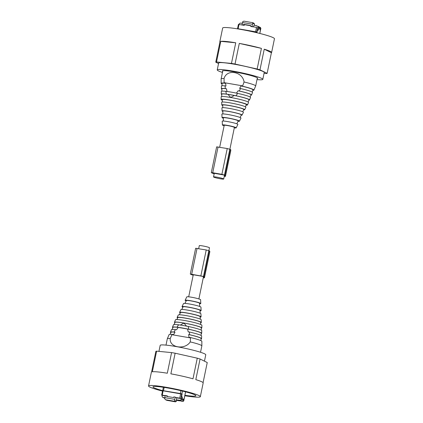 <?xml version="1.0" encoding="UTF-8"?>
<svg xmlns="http://www.w3.org/2000/svg" width="423" height="423" viewBox="0 0 423 423"><rect width="100%" height="100%" fill="white"/><g stroke="black" fill="none" stroke-linecap="round" stroke-linejoin="round"><path stroke-width="0.63" d="M229.885 149.224L234.395 127.455A5.203 0.481 -168.3 0 0 234.131 127.238A5.203 0.481 -168.3 0 0 228.531 125.758A5.203 0.481 -168.3 0 0 224.206 125.351L219.674 147.236M213.789 177.137A5.203 0.481 -168.3 0 0 219.389 178.617A5.203 0.481 -168.3 0 0 223.714 179.029A5.203 0.481 -168.3 0 0 223.45 178.813A5.203 0.481 -168.3 0 0 217.85 177.332A5.203 0.481 -168.3 0 0 213.525 176.92A5.203 0.481 -168.3 0 0 213.789 177.137M198.673 248.661L199.286 245.684A5.203 0.481 11.7 0 1 203.611 246.091A5.203 0.481 11.7 0 1 209.211 247.571A5.203 0.481 11.7 0 1 209.475 247.793L208.883 250.649M222.683 71.408A18.025 1.666 11.7 0 1 222.366 70.985A18.025 1.666 11.7 0 1 234.019 71.815A18.025 1.666 11.7 0 1 257.67 78.297A18.025 1.666 11.7 0 1 257.21 78.556M219.918 42.067A26.448 2.443 11.7 0 1 219.817 41.777L222.667 28.024A26.448 2.443 11.7 0 1 238.149 28.965A26.448 2.443 11.7 0 1 265.723 35.04A26.448 2.443 11.7 0 1 274.458 38.747L271.614 52.5A26.448 2.443 11.7 0 1 271.402 52.727L264.238 49.195A26.448 2.443 11.7 0 1 271.614 52.5M222.472 72.439A23.27 2.152 11.7 0 1 217.232 69.922A23.27 2.152 11.7 0 1 232.275 70.99A23.27 2.152 11.7 0 1 262.81 79.36A23.27 2.152 11.7 0 1 256.999 79.593M271.402 52.727L267.13 73.359A26.448 2.443 11.7 0 1 266.384 73.56L264.058 73.332M219.817 41.777A26.448 2.443 11.7 0 1 220.023 41.549L215.756 62.176A26.448 2.443 11.7 0 1 216.502 61.975L231.466 63.418A26.448 2.443 11.7 0 1 235.024 64.032L257.152 69.007A26.448 2.443 11.7 0 1 258.606 69.42A26.448 2.443 11.7 0 1 259.965 69.827L264.238 49.195M216.502 61.975L220.774 41.348A26.448 2.443 11.7 0 1 235.738 42.786L220.774 41.348M231.466 63.418L235.738 42.786M235.024 64.032L239.296 43.405A26.448 2.443 11.7 0 1 261.425 48.381L239.296 43.405M257.152 69.007L261.425 48.381M217.232 69.922L218.654 63.048A23.27 2.152 11.7 0 1 233.702 64.111A23.27 2.152 11.7 0 1 264.232 72.486L262.81 79.36M267.13 73.359L259.965 69.827M215.756 62.176L218.548 63.556M221.752 94.572A14.445 1.332 11.7 0 1 221.24 94.102A14.445 1.332 11.7 0 1 221.456 93.906A14.445 1.332 11.7 0 1 226.384 94.107L225.803 91.336A14.921 1.38 11.7 0 1 237.657 93.388L237.673 93.388A14.927 1.38 11.7 0 1 250.532 97.48L249.528 99.96A14.445 1.332 11.7 0 1 249.316 100.108A14.445 1.332 11.7 0 1 248.867 100.188M221.24 94.102L221.303 91.426A14.927 1.38 11.7 0 1 221.53 91.225A14.927 1.38 11.7 0 1 225.787 91.336M249.528 99.96A14.445 1.332 11.7 0 0 236.008 95.772L235.992 95.772A14.445 1.332 11.7 0 0 226.395 94.112L225.803 91.336M222.006 84.013A16.73 1.544 11.7 0 1 221.139 83.331L221.144 78.852A17.629 1.629 11.7 0 1 221.15 78.821A17.629 1.629 11.7 0 1 221.414 78.615A17.629 1.629 11.7 0 1 224.068 78.525C226.754 68.722 242.553 71.455 244.082 81.988A17.629 1.629 11.7 0 1 255.677 85.969A17.629 1.629 11.7 0 1 255.666 86.001L253.895 90.115A16.73 1.544 11.7 0 1 253.652 90.284A16.73 1.544 11.7 0 1 252.827 90.4M236.388 93.166L238.08 90.792L239.18 90.982L240.597 88.555L239.608 88.381L241.031 85.959L242.522 86.218A16.73 1.544 11.7 0 1 253.895 90.115M244.082 81.988L242.522 86.218M221.139 83.331A16.73 1.544 11.7 0 1 221.393 83.104A16.73 1.544 11.7 0 1 224.137 83.035L224.095 82.654L242.717 85.88M224.068 78.525L224.095 82.654M241.031 85.959A15.831 1.465 11.7 0 1 253.017 89.925L252.161 92.05M224.137 83.035L225.633 83.294L225.988 86.028L224.999 85.853L225.343 88.587L226.448 88.777L227.066 91.558M221.964 85.8L222.017 83.505A15.831 1.465 11.7 0 1 222.26 83.299A15.831 1.465 11.7 0 1 225.633 83.294M238.08 90.792A14.868 1.375 11.7 0 1 251.008 94.889L250.146 97.026M239.18 90.982A15.408 1.422 11.7 0 1 251.537 95.001A15.408 1.422 11.7 0 1 251.31 95.154A15.408 1.422 11.7 0 1 250.871 95.238M240.597 88.555A15.889 1.47 11.7 0 1 252.542 92.515L251.537 95.001M221.879 89.237A15.408 1.422 11.7 0 1 221.366 88.751L221.43 86.075A15.889 1.47 11.7 0 1 221.673 85.864A15.889 1.47 11.7 0 1 224.999 85.853M221.366 88.751A15.408 1.422 11.7 0 1 221.599 88.544A15.408 1.422 11.7 0 1 225.343 88.587M221.837 91.162L221.89 88.856A14.868 1.375 11.7 0 1 222.117 88.661A14.868 1.375 11.7 0 1 226.448 88.777M222.276 100.214A13.488 1.248 11.7 0 1 221.107 99.453A13.488 1.248 11.7 0 1 221.319 99.273A13.488 1.248 11.7 0 1 235.722 101.187A13.488 1.248 11.7 0 1 247.518 104.92A13.488 1.248 11.7 0 1 247.323 105.057A13.488 1.248 11.7 0 1 246.149 105.158M221.107 99.453L221.176 96.777A13.97 1.29 11.7 0 1 221.388 96.592A13.97 1.29 11.7 0 1 236.309 98.575A13.97 1.29 11.7 0 1 248.523 102.44L247.518 104.92M221.71 96.523L221.763 94.207A13.911 1.285 11.7 0 1 221.975 94.022A13.911 1.285 11.7 0 1 228.034 94.392L234.358 95.487A13.911 1.285 11.7 0 1 249.004 99.849L248.132 101.996M231.212 97.242L230.26 97.079L231.212 97.242L234.358 95.487M230.26 97.079L228.034 94.392M236.008 95.772L237.673 93.388M235.992 95.772L237.657 93.388M254.112 23.339L252.785 22.689L243.902 21.15L242.823 21.541L242.035 24.756L242.749 25.105L238.408 24.412L237.52 28.711L238.672 29.039M239 24.46L238.107 28.759L255.598 31.783L256.486 27.484L252.023 26.485L252.785 22.689M256.486 27.484L258.099 28.018L258.279 27.157L257.639 26.157L256.1 25.893L256.158 25.597L253.948 25.216L253.583 26.982M253.943 23.281L254.456 24.085L254.212 25.264M242.358 23.212L240.148 23.133L239.154 23.847L239.027 24.465M260.711 28.986L260.764 28.965C260.975 28.426 260.795 27.907 260.235 27.4L257.639 26.157M238.107 28.759L237.52 28.711M252.737 26.834L251.262 26.58L250.553 26.231L252.023 26.485M242.035 24.756L244.224 25.364L244.367 24.677L250.649 25.761M244.224 25.364L242.749 25.105M255.598 31.783L256.692 32.058L257.581 27.759M257.496 29.779L258.019 29.874L257.528 29.631L256.994 32.206L256.692 32.058M258.786 28.642L258.516 29.076L258.786 28.642L260.156 29.314L260.214 29.911L260.372 29.139L258.649 28.288L258.046 29.88L257.491 29.784M257.628 29.975L258.268 30.276L258.485 29.071M256.682 32.682L257.364 30.408M257.105 26.067L256.158 25.597M250.553 26.231L250.691 25.544L243.653 24.323L243.511 25.01M246.466 30.472L256.745 32.37M254.953 31.937L238.667 29.05M254.984 31.762L256.994 32.206M244.367 24.677L243.653 24.323M258.596 28.542L260.372 29.139M234.305 127.889A7.054 0.65 -168.3 0 0 234.363 127.894A7.054 0.65 -168.3 0 0 236.097 127.915A7.054 0.65 -168.3 0 0 236.198 127.846A7.054 0.65 -168.3 0 0 231.963 126.334A7.054 0.65 -168.3 0 0 224.238 124.912A7.054 0.65 -168.3 0 0 222.503 124.891A7.054 0.65 -168.3 0 0 222.392 124.986A7.054 0.65 -168.3 0 0 224.116 125.779M245.356 106.77L246.376 104.687A12.32 1.137 -168.3 0 0 235.643 101.282A12.32 1.137 -168.3 0 0 222.44 99.521A12.32 1.137 -168.3 0 0 222.249 99.691L222.361 102.006M222.71 105.591A11.696 1.079 11.7 0 1 221.795 104.978L221.668 102.26A12.373 1.142 11.7 0 1 221.858 102.091A12.373 1.142 11.7 0 1 235.114 103.857A12.373 1.142 11.7 0 1 245.895 107.278L244.695 109.716A11.696 1.079 11.7 0 1 244.526 109.832A11.696 1.079 11.7 0 1 243.616 109.917M221.795 104.978A11.696 1.079 11.7 0 1 221.975 104.814A11.696 1.079 11.7 0 1 234.506 106.485A11.696 1.079 11.7 0 1 244.695 109.716M222.805 107.638L222.688 105.158A10.787 0.994 11.7 0 1 222.852 105.01A10.787 0.994 11.7 0 1 234.411 106.548A10.787 0.994 11.7 0 1 243.807 109.531L242.712 111.762M222.81 111.455A10.21 0.941 11.7 0 1 222.08 110.948L221.932 107.87A10.977 1.015 11.7 0 1 222.101 107.717A10.977 1.015 11.7 0 1 233.861 109.287A10.977 1.015 11.7 0 1 243.421 112.322L242.067 115.088A10.21 0.941 11.7 0 1 241.919 115.183A10.21 0.941 11.7 0 1 241.195 115.262M222.08 110.948A10.21 0.941 11.7 0 1 222.234 110.805A10.21 0.941 11.7 0 1 233.173 112.264A10.21 0.941 11.7 0 1 242.067 115.088M222.926 113.924L222.794 111.096A9.48 0.878 11.7 0 1 222.937 110.963A9.48 0.878 11.7 0 1 233.094 112.317A9.48 0.878 11.7 0 1 241.353 114.934L240.105 117.483M223.307 118.26A8.904 0.825 11.7 0 1 222.043 117.568L221.879 114.131A9.761 0.899 11.7 0 1 222.027 113.993A9.761 0.899 11.7 0 1 232.486 115.389A9.761 0.899 11.7 0 1 240.983 118.086L239.471 121.179A8.904 0.825 11.7 0 1 239.344 121.264A8.904 0.825 11.7 0 1 238.033 121.311M222.043 117.568A8.904 0.825 11.7 0 1 222.175 117.446A8.904 0.825 11.7 0 1 231.714 118.715A8.904 0.825 11.7 0 1 239.471 121.179M223.439 121.031L223.286 117.827A7.63 0.703 11.7 0 1 223.407 117.721A7.63 0.703 11.7 0 1 231.582 118.81A7.63 0.703 11.7 0 1 238.223 120.92L236.811 123.802M222.392 124.986L222.212 121.19A8 0.74 11.7 0 1 222.334 121.078A8 0.74 11.7 0 1 230.905 122.221A8 0.74 11.7 0 1 237.874 124.431L236.198 127.846M214.175 173.795A12.796 1.184 11.7 0 1 211.733 172.885L211.304 172.637L212.721 172.743L221.89 174.329L224.83 175.154A12.796 1.184 11.7 0 1 225.475 175.688A12.796 1.184 11.7 0 1 224.798 175.92L225.232 176.137A4.41 0.407 11.7 0 1 225.459 176.322A4.41 0.407 11.7 0 1 224.264 176.354M214.212 173.62A11.564 1.068 11.7 0 1 212.875 173.081L212.912 172.901M224.269 175.439A11.564 1.068 11.7 0 0 223.682 174.953L212.875 173.081M211.304 172.637L216.645 146.855L227.23 148.542L230.17 149.367A12.796 1.184 11.7 0 1 230.815 149.906L225.475 175.688M230.709 150.424A4.41 0.407 11.7 0 1 230.794 150.535L225.459 176.322M184.904 395.278A21.922 2.025 -168.3 0 0 195.479 396.055A21.922 2.025 -168.3 0 0 195.907 395.769A21.922 2.025 -168.3 0 0 176.793 389.752A21.922 2.025 -168.3 0 0 153.396 386.596A21.922 2.025 -168.3 0 0 152.967 386.881A21.922 2.025 -168.3 0 0 162.966 390.72L162.95 390.794M184.809 395.738A26.448 2.443 -168.3 0 0 199.82 397.033A26.448 2.443 -168.3 0 0 200.333 396.689A26.448 2.443 -168.3 0 0 177.279 389.43A26.448 2.443 -168.3 0 0 149.055 385.617A26.448 2.443 -168.3 0 0 148.542 385.961A26.448 2.443 -168.3 0 0 162.474 391.085M204.452 361.157L205.768 354.786A23.27 2.152 -168.3 0 0 176.259 346.59A23.27 2.152 -168.3 0 0 160.19 345.348L158.942 351.376M200.333 396.689L203.183 382.937A26.448 2.443 -168.3 0 0 195.807 379.632L200.079 359A26.448 2.443 -168.3 0 0 197.266 358.186L175.138 353.21A26.448 2.443 -168.3 0 0 171.579 352.597L156.616 351.153A26.448 2.443 -168.3 0 0 156.177 351.238A26.448 2.443 -168.3 0 0 155.87 351.354L151.598 371.981A26.448 2.443 -168.3 0 0 151.386 372.208L148.542 385.961M197.266 358.186L192.994 378.812A26.448 2.443 -168.3 0 0 170.866 373.837L175.138 353.21M171.579 352.597L167.307 373.223A26.448 2.443 -168.3 0 0 152.343 371.78L156.616 351.153M200.079 359L207.244 362.537L203.082 382.646M201.163 333.551A14.927 1.38 -168.3 0 0 201.697 333.287L201.76 330.612A14.445 1.332 -168.3 0 0 197.234 328.682A14.445 1.332 -168.3 0 0 188.23 326.471L188.817 329.242A14.921 1.38 -168.3 0 0 176.957 327.19A14.927 1.38 -168.3 0 0 172.468 327.233A14.927 1.38 -168.3 0 0 172.854 327.688M201.697 333.287A14.927 1.38 -168.3 0 0 197.023 331.288A14.927 1.38 -168.3 0 0 188.827 329.242L188.219 326.466A14.445 1.332 -168.3 0 0 178.622 324.806A14.445 1.332 -168.3 0 0 173.472 324.753L172.468 327.233M200.528 352.269L201.85 345.892A17.629 1.629 -168.3 0 0 201.856 345.861A17.629 1.629 -168.3 0 0 196.33 343.508A17.629 1.629 -168.3 0 0 190.255 341.906C184.798 350.344 168.999 347.611 170.242 338.448A17.629 1.629 -168.3 0 0 167.334 338.712A17.629 1.629 -168.3 0 0 167.323 338.738L166.001 345.12M201.121 335.476L201.174 333.176A14.393 1.327 -168.3 0 0 196.663 331.257A14.393 1.327 -168.3 0 0 187.548 329.02L178.226 327.407L176.534 329.787L175.434 329.596L174.017 332.023L175.011 332.192L173.583 334.619L172.092 334.36A16.73 1.544 -168.3 0 0 169.105 334.598L167.334 338.712M170.242 338.448L172.092 334.36M201.856 345.861L201.861 341.382A16.73 1.544 -168.3 0 0 196.621 339.146A16.73 1.544 -168.3 0 0 190.477 337.543L190.519 337.924L171.897 334.699M190.255 341.906L190.519 337.924M190.477 337.543L188.986 337.284L188.626 334.551L189.62 334.72L189.271 331.992L188.172 331.801L187.548 329.02M175.011 332.192A15.35 1.417 -168.3 0 0 170.987 332.304L170.173 334.313M178.226 327.407A14.393 1.327 -168.3 0 0 172.991 327.344L172.129 329.469M175.434 329.596A15.408 1.422 -168.3 0 0 171.463 329.713L170.458 332.192A15.889 1.47 -168.3 0 0 170.839 332.658M174.017 332.023A15.889 1.47 -168.3 0 0 170.458 332.192M200.994 340.695L201.047 338.527A15.35 1.417 -168.3 0 0 196.235 336.475A15.35 1.417 -168.3 0 0 188.626 334.551M201.036 338.913A15.889 1.47 -168.3 0 0 201.57 338.638A15.889 1.47 -168.3 0 0 196.595 336.512A15.889 1.47 -168.3 0 0 189.62 334.72M201.57 338.638L201.634 335.962A15.408 1.422 -168.3 0 0 196.806 333.9A15.408 1.422 -168.3 0 0 189.271 331.992M201.29 328.19A13.97 1.29 -168.3 0 0 201.824 327.936L201.893 325.261A13.488 1.248 -168.3 0 0 197.663 323.458A13.488 1.248 -168.3 0 0 183.614 320.333A13.488 1.248 -168.3 0 0 175.482 319.793L174.477 322.273A13.97 1.29 -168.3 0 0 174.868 322.717M201.824 327.936A13.97 1.29 -168.3 0 0 197.451 326.07A13.97 1.29 -168.3 0 0 182.9 322.834A13.97 1.29 -168.3 0 0 174.477 322.273M201.248 330.136L201.3 327.825A13.43 1.243 -168.3 0 0 197.092 326.033A13.43 1.243 -168.3 0 0 183.101 322.918A13.43 1.243 -168.3 0 0 175 322.379L174.133 324.52M183.402 323.336L184.354 323.5L183.402 323.336L180.256 325.091M184.354 323.5L186.58 326.186M178.612 324.806L176.946 327.185L178.612 324.806M176.719 397.863L175.265 397.144L174.799 399.381L174.699 400.465L176.343 401.274L176.719 397.863L181.34 398.678L179.727 398.143L180.616 393.85L181.71 394.125L180.822 398.424M164.066 395.674L165.181 395.88L164.066 395.674M176.772 397.89L179.426 398.344M175.979 397.498L179.727 398.143M180.616 393.85L163.13 390.82L162.236 395.119L165.229 395.637M162.236 395.119L161.649 395.077L162.585 390.815M164.721 398.276L162.464 397.16L162.035 396.229L162.215 395.368L161.692 395.114M162.215 395.368L164.124 395.701M167.365 396.488L167.46 396.023L165.277 395.415L164.711 398.736L165.398 399.656L166.868 400.348L165.663 399.756L174.339 401.258L174.699 400.465M176.354 399.899L180.166 400.253L181.16 399.539L181.34 398.678M164.727 398.239L162.675 397.229L164.769 397.895M180.933 390.688L180.341 393.533L182.091 394.03L181.663 396.092L181.721 396.689L182.324 396.986L182.133 398.783L183.503 399.46L183.772 399.026L183.614 399.798L181.89 398.947L181.969 397.097L181.478 396.853L182.012 394.273L181.71 394.125M181.89 398.926L182.683 399.317L182.958 398.884L182.683 399.317L183.503 399.46L183.772 399.026M163.13 390.82L162.538 390.778M163.363 387.283L162.686 390.561L162.966 390.72L181.256 393.982M164.743 398.08L164.156 397.789M178.564 400.28L179.69 400.835L176.544 400.29M176.343 401.274L175.545 401.85L166.868 400.348M175.265 397.144L173.79 396.89L173.647 397.578L166.609 396.362L166.752 395.674M179.69 400.835L178.628 399.989M181.483 396.832L182.324 396.986M182.091 394.03L181.271 393.887M180.341 393.533L162.749 390.609M185.126 300.277L186.802 296.861A7.054 0.65 11.7 0 1 194.918 297.903A7.054 0.65 11.7 0 1 198.398 298.786A7.054 0.65 11.7 0 1 200.608 299.722L200.788 303.524A8 0.74 -168.3 0 0 198.281 302.456A8 0.74 -168.3 0 0 189.975 300.61A8 0.74 -168.3 0 0 185.126 300.277A8 0.74 -168.3 0 0 186.189 300.912M200.724 324.494L200.618 322.305A11.643 1.073 -168.3 0 0 196.97 320.756A11.643 1.073 -168.3 0 0 184.877 318.064A11.643 1.073 -168.3 0 0 177.819 317.583L176.851 319.55M200.639 322.701A12.373 1.142 -168.3 0 0 201.332 322.448A12.373 1.142 -168.3 0 0 197.456 320.803A12.373 1.142 -168.3 0 0 184.608 317.943A12.373 1.142 -168.3 0 0 177.105 317.435A12.373 1.142 -168.3 0 0 177.644 317.937M201.332 322.448L201.205 319.735A11.696 1.079 -168.3 0 0 197.541 318.181A11.696 1.079 -168.3 0 0 185.39 315.473A11.696 1.079 -168.3 0 0 178.305 314.992L177.105 317.435M200.291 319.122L200.174 316.658A10.062 0.931 -168.3 0 0 197.023 315.32A10.062 0.931 -168.3 0 0 186.569 312.994A10.062 0.931 -168.3 0 0 180.468 312.576L179.384 314.791M200.195 317.076A10.977 1.015 -168.3 0 0 201.068 316.838A10.977 1.015 -168.3 0 0 197.626 315.378A10.977 1.015 -168.3 0 0 186.231 312.84A10.977 1.015 -168.3 0 0 179.579 312.391A10.977 1.015 -168.3 0 0 180.288 312.951M201.068 316.838L200.92 313.766A10.21 0.941 -168.3 0 0 197.721 312.407A10.21 0.941 -168.3 0 0 187.125 310.043A10.21 0.941 -168.3 0 0 180.933 309.625L179.579 312.391M200.19 313.258L200.053 310.36A8.666 0.798 -168.3 0 0 197.335 309.208A8.666 0.798 -168.3 0 0 188.335 307.204A8.666 0.798 -168.3 0 0 183.085 306.844L181.805 309.451M200.074 310.789A9.761 0.899 -168.3 0 0 201.121 310.577A9.761 0.899 -168.3 0 0 198.064 309.282A9.761 0.899 -168.3 0 0 187.928 307.024A9.761 0.899 -168.3 0 0 182.017 306.622A9.761 0.899 -168.3 0 0 182.895 307.23M201.121 310.577L200.957 307.14A8.904 0.825 -168.3 0 0 198.17 305.956A8.904 0.825 -168.3 0 0 188.928 303.899A8.904 0.825 -168.3 0 0 183.529 303.534L182.017 306.622M199.693 306.448L199.54 303.265A6.726 0.619 -168.3 0 0 197.43 302.371A6.726 0.619 -168.3 0 0 190.45 300.816A6.726 0.619 -168.3 0 0 186.374 300.542L184.967 303.402M199.561 303.677A8 0.74 -168.3 0 0 200.788 303.524M203.262 277.779A4.41 0.407 -168.3 0 0 204.452 277.747A4.41 0.407 -168.3 0 0 204.23 277.562L203.791 277.345A12.796 1.184 -168.3 0 0 204.473 277.113L209.813 251.325A12.796 1.184 -168.3 0 0 209.168 250.791L206.223 249.967L195.643 248.275L190.302 274.062L190.725 274.31A12.796 1.184 -168.3 0 0 193.168 275.22M204.452 277.747L209.792 251.96A4.41 0.407 -168.3 0 0 209.702 251.849M208.846 250.633L203.505 276.42L190.302 274.062M203.505 276.42L203.828 276.573A12.796 1.184 -168.3 0 1 204.473 277.113M203.262 276.864A11.564 1.068 -168.3 0 0 202.68 276.378L191.873 274.506A11.564 1.068 -168.3 0 0 193.205 275.04M254.456 24.085L252.811 23.27M259.785 33.443L260.663 28.336L258.279 27.157M244.06 21.187L252.737 22.689M242.501 22.519L252.489 24.248M260.023 27.331L260.663 28.336M255.143 32.322L255.217 31.984M259.833 33.454L260.721 28.928M225.232 176.137L225.295 175.836M224.83 175.154L230.17 149.367M224.513 174.995L229.853 149.208M221.89 174.329L227.23 148.542M212.721 172.743L218.062 146.955M181.16 399.539L183.545 400.713L183.815 400.28L185.565 391.841M182.466 391.053L181.874 393.919M174.799 399.381L164.811 397.652M174.339 401.258L175.545 401.85M179.717 400.697L182.551 401.432L180.166 400.253M176.825 400.338L177.137 400.496A1.412 0.471 99.8 0 0 177.184 400.507A1.412 0.471 99.8 0 0 177.189 400.512L177.052 400.465A0.354 0.333 -63.8 0 0 177.152 400.496L176.84 400.343M178.495 400.629L178.807 400.782A1.412 0.471 99.8 0 0 178.85 400.798A1.412 0.471 99.8 0 0 178.86 400.798L178.871 400.803A1.412 0.471 -80.2 0 1 178.823 400.787L178.511 400.634M182.662 401.443A1.412 0.471 -80.2 0 1 182.593 401.448A1.412 0.471 -80.2 0 1 182.551 401.432A0.883 0.825 -63.8 0 0 183.545 400.713M164.177 387.405L163.511 390.619M176.967 400.407A0.354 0.333 -63.8 0 0 177.052 400.465L176.777 400.332M178.638 400.697A0.354 0.333 -63.8 0 0 178.823 400.787A0.354 0.333 116.2 0 0 179.072 400.729M179.024 400.755A1.412 0.471 -80.2 0 1 178.871 400.803L179.183 400.75M197.055 248.38L191.714 274.167M206.223 249.967L200.883 275.754M209.168 250.791L203.828 276.573M204.293 277.261L204.23 277.562M224.544 175.011L223.714 179.029M214.308 173.139L213.525 176.92M188.695 296.824L193.306 274.564M198.884 298.934L203.542 276.436M255.677 85.969L257.353 77.88M221.15 78.821L222.826 70.726M164.484 395.796L164.325 395.494M179.717 400.713L182.593 401.448C183.466 401.342 183.889 400.967 183.862 400.317L185.612 391.851M183.519 399.465L182.699 399.323M178.85 400.798L178.448 400.623M177.512 400.459L177.184 400.507"/></g></svg>
